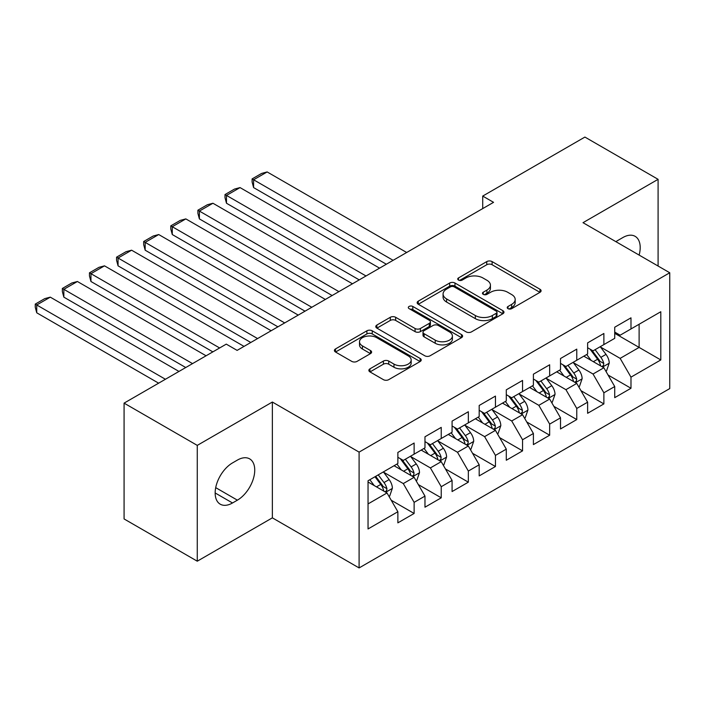 <?xml version="1.0" encoding="UTF-8"?>
<svg xmlns="http://www.w3.org/2000/svg" width="705" height="705" viewBox="0 0 705 705"><rect width="100%" height="100%" fill="white"/><g stroke="black" fill="none" stroke-linecap="round" stroke-linejoin="round"><path stroke-width="1.06" d="M507.997 308.649A2.635 1.525 0 0 0 511.724 308.649L539.995 292.319A3.763 2.177 0 0 0 541.096 290.786A3.763 2.177 0 0 0 539.995 289.253L492.099 261.599A3.763 2.177 0 0 0 486.776 261.599L458.506 277.92A2.635 1.525 0 0 0 457.73 278.995A2.635 1.525 0 0 0 458.506 280.07A2.635 1.525 0 0 0 462.233 280.07L465.89 277.964A12.038 6.953 0 0 1 482.916 277.964L486.908 280.264A12.038 6.953 0 0 1 490.433 285.181A12.038 6.953 0 0 1 486.908 290.099L483.251 292.205A2.635 1.525 0 0 0 482.476 293.28A2.635 1.525 0 0 0 483.251 294.355A2.635 1.525 0 0 0 486.979 294.355L490.636 292.249A12.038 6.953 0 0 1 507.662 292.249L511.654 294.549A12.038 6.953 0 0 1 515.179 299.466A12.038 6.953 0 0 1 511.654 304.384L507.997 306.499A2.635 1.525 0 0 0 507.221 307.574A2.635 1.525 0 0 0 507.997 308.649L507.997 306.499M369.966 368.83A3.763 2.177 0 0 0 368.865 370.363A3.763 2.177 0 0 0 369.966 371.896L383.405 379.651A3.763 2.177 0 0 0 388.728 379.651L420.127 361.533A3.763 2.177 0 0 0 421.229 359.991A3.763 2.177 0 0 0 420.127 358.457L372.231 330.804A3.763 2.177 0 0 0 366.908 330.804L335.51 348.931A3.763 2.177 0 0 0 334.408 350.464A3.763 2.177 0 0 0 335.51 352.007L351.742 361.374A3.763 2.177 0 0 0 357.065 361.374L370.504 353.619A3.763 2.177 0 0 0 371.606 352.077A3.763 2.177 0 0 0 370.504 350.544L362.449 345.899A10.064 5.807 0 0 1 359.506 341.793A10.064 5.807 0 0 1 365.719 336.417A10.064 5.807 0 0 1 376.69 337.677L408.221 355.884A10.064 5.807 0 0 1 411.165 359.991A10.064 5.807 0 0 1 404.952 365.357A10.064 5.807 0 0 1 393.98 364.097L388.728 361.066A3.763 2.177 0 0 0 383.405 361.066L369.966 368.83L369.966 371.896M197.268 445.384L197.268 561.198L272.359 517.849L272.359 402.035L197.268 445.384L124.08 403.128L226.279 344.128L237.118 350.385L493.553 202.335L482.713 196.078L482.713 208.592M272.359 402.035L359.101 452.116L669.75 272.764L669.75 388.578L359.101 567.93L359.101 452.116M658.091 266.032L658.091 179.326L583.009 222.683L669.75 272.764M658.091 179.326L584.903 137.07L482.713 196.078M466.155 331.879A3.763 2.177 0 0 0 471.478 331.879L502.876 313.751A3.763 2.177 0 0 0 503.978 312.218A3.763 2.177 0 0 0 502.876 310.685L454.981 283.031A3.763 2.177 0 0 0 449.658 283.031L418.259 301.158A3.763 2.177 0 0 0 417.157 302.692A3.763 2.177 0 0 0 418.259 304.225L466.155 331.879M410.134 309.213A2.635 1.525 0 0 1 412.804 309.583L412.804 306.455L461.502 334.567A3.763 2.177 0 0 1 462.603 336.109A3.763 2.177 0 0 1 461.502 337.642L430.103 355.769A3.763 2.177 0 0 1 424.78 355.769L376.884 328.116L376.884 325.04A3.763 2.177 0 0 0 375.783 326.582A3.763 2.177 0 0 0 376.884 328.116M376.884 325.04L390.323 317.285A3.763 2.177 0 0 1 395.646 317.285L415.069 328.504A3.763 2.177 0 0 0 420.392 328.504L429.301 323.357A3.763 2.177 0 0 0 430.402 321.815A3.763 2.177 0 0 0 429.301 320.281L409.085 308.605A2.635 1.525 0 0 1 408.31 307.53A2.635 1.525 0 0 1 409.94 306.129A2.635 1.525 0 0 1 412.804 306.455M614.725 333.333L639.118 347.415L639.118 324.247L660.805 311.733L630.984 328.944L630.984 317.832L614.725 327.226L614.725 338.338L603.877 344.595L603.877 333.483L587.617 342.877L587.617 353.989L576.769 360.246L576.769 349.134L560.51 358.528L560.51 369.64L549.662 375.897L549.662 364.785L533.403 374.179L533.403 385.291L522.555 391.548L522.555 380.436L506.296 389.821L506.296 400.933L495.448 407.199L495.448 396.087L479.188 405.472L479.188 416.584L468.34 422.85L468.34 411.738L452.081 421.123L452.081 432.236L441.233 438.501L441.233 427.389L424.974 436.774L424.974 447.887L414.126 454.152L414.126 443.04L397.867 452.425L397.867 463.537L368.045 480.757L368.045 528.953L397.867 511.742L387.019 492.962L368.045 482.009M660.805 311.733L660.805 359.938L630.984 377.149L620.144 358.369L600.493 347.019M608.08 375.034L630.984 388.261L630.984 377.149M630.984 388.261L614.725 397.655L614.725 386.543L603.877 392.8L593.037 374.02L573.385 362.67M580.973 390.685L603.877 403.912L603.877 392.8M603.877 403.912L587.617 413.297L587.617 402.194L576.769 408.451L565.93 389.671L546.278 378.321M553.866 406.336L576.769 419.563L576.769 408.451M576.769 419.563L560.51 428.948L560.51 417.836L549.662 424.102L538.823 405.322L519.171 393.972M526.758 421.987L549.662 435.214L549.662 424.102M549.662 435.214L533.403 444.599L533.403 433.487L522.555 439.753L511.715 420.973L492.064 409.623M499.651 437.638L522.555 450.865L522.555 439.753M522.555 450.865L506.296 460.25L506.296 449.138L495.448 455.404L484.608 436.624L464.956 425.274M472.544 453.289L495.448 466.516L495.448 455.404M495.448 466.516L479.188 475.901L479.188 464.789L468.34 471.055L457.501 452.266L437.849 440.925M445.437 468.94L468.34 482.167L468.34 471.055M468.34 482.167L452.081 491.552L452.081 480.44L441.233 486.706L430.394 467.917L410.742 456.576M418.329 484.591L441.233 497.809L441.233 486.706M441.233 497.809L424.974 507.203L424.974 496.091L414.126 502.348L403.286 483.568L383.635 472.227M391.222 500.242L414.126 513.46L414.126 502.348M414.126 513.46L397.867 522.854L397.867 511.742M397.867 457.281L403.286 460.409L414.126 454.152M368.045 503.916L387.019 492.962M424.974 441.63L430.394 444.758L441.233 438.501M403.286 483.568L414.126 477.311L394.069 465.732M424.974 496.091L414.126 477.311M452.081 425.979L457.501 429.107L468.34 422.85M430.394 467.917L441.233 461.66L421.176 450.081M452.081 480.44L441.233 461.66M479.188 410.328L484.608 413.456L495.448 407.199M457.501 452.266L468.34 446.009L448.283 434.43M479.188 464.789L468.34 446.009M506.296 394.677L511.715 397.805L522.555 391.548M484.608 436.624L495.448 430.358L475.39 418.779M506.296 449.138L495.448 430.358M533.403 379.026L538.823 382.154L549.662 375.897M511.715 420.973L522.555 414.707L502.498 403.128M533.403 433.487L522.555 414.707M560.51 363.375L565.93 366.503L576.769 360.246M538.823 405.322L549.662 399.056L529.605 387.477M560.51 417.836L549.662 399.056M587.617 347.724L593.037 350.861L603.877 344.595M565.93 389.671L576.769 383.405L556.712 371.826M587.617 402.194L576.769 383.405M614.725 332.073L620.144 335.21L630.984 328.944M593.037 374.02L603.877 367.763L583.819 356.175M614.725 386.543L603.877 367.763M124.08 403.128L124.08 518.942L197.268 561.198M272.359 517.849L359.101 567.93M620.144 358.369L639.118 347.415L660.805 359.938M639.135 255.087A24.534 14.162 120 0 0 635.126 236.334A24.534 14.162 120 0 0 622.859 237.55L617.977 240.37A24.534 14.162 120 0 0 615.932 241.692M232.509 462.912A24.534 14.162 120 0 0 216.479 484.529A24.534 14.162 120 0 0 220.242 504.19A24.534 14.162 120 0 0 232.509 502.973L237.391 500.162A24.534 14.162 120 0 0 253.421 478.536A24.534 14.162 120 0 0 249.658 458.876A24.534 14.162 120 0 0 237.391 460.092L232.509 462.912M509.045 309.019L511.654 307.512A12.038 6.953 0 0 0 515.179 302.595L515.179 299.466M490.433 285.181L490.433 288.31A12.038 6.953 0 0 1 486.908 293.227L484.3 294.734M539.942 292.355L492.099 264.727A3.763 2.177 0 0 0 486.776 264.727L459.554 280.44M502.824 313.787L454.981 286.16A3.763 2.177 0 0 0 449.658 286.16L418.312 304.26M496.223 313.293A2.635 1.525 0 0 0 496.99 312.218A2.635 1.525 0 0 0 496.223 311.143L454.179 286.873A2.635 1.525 0 0 0 450.46 286.873L446.6 289.094A12.038 6.953 0 0 0 443.075 294.011A12.038 6.953 0 0 0 446.6 298.929L475.337 315.523A12.038 6.953 0 0 0 492.363 315.523L496.223 313.293L496.223 316.422A2.635 1.525 0 0 0 496.99 315.346L496.99 312.218M443.075 294.011L443.075 297.14A12.038 6.953 0 0 0 446.6 302.057L446.6 298.929M496.223 316.422L492.363 318.651A12.038 6.953 0 0 1 475.337 318.651L446.6 302.057M376.937 328.142L390.323 320.414L390.323 317.285M430.402 321.815L430.402 324.952A3.763 2.177 0 0 1 429.301 326.486L420.392 331.632A3.763 2.177 0 0 1 415.069 331.632L395.646 320.414A3.763 2.177 0 0 0 390.323 320.414M412.804 309.583L461.449 337.669M435.223 340.136A10.064 5.807 0 0 0 446.195 341.396A10.064 5.807 0 0 0 452.407 336.029A10.064 5.807 0 0 0 449.455 331.923L438.351 325.507A3.763 2.177 0 0 0 433.029 325.507L424.119 330.654A3.763 2.177 0 0 0 423.009 332.187A3.763 2.177 0 0 0 424.119 333.721L435.223 340.136L435.223 343.264A10.064 5.807 0 0 0 446.195 344.525A10.064 5.807 0 0 0 452.407 339.158L452.407 336.029M423.009 332.187L423.009 335.316A3.763 2.177 0 0 0 424.119 336.858L424.119 333.721M435.223 343.264L424.119 336.858M411.165 359.991L411.165 363.119A10.064 5.807 0 0 1 404.952 368.495A10.064 5.807 0 0 1 393.98 367.235L388.728 364.194A3.763 2.177 0 0 0 383.405 364.194L370.019 371.923M359.506 341.793L359.506 344.921A10.064 5.807 0 0 0 362.449 349.028L362.449 345.899M370.451 353.646L362.449 349.028M420.074 361.559L372.231 333.932A3.763 2.177 0 0 0 366.908 333.932L335.562 352.033M605.886 371.235L606.538 370.856L609.243 363.031A10.161 5.869 -120 0 0 606 354.386L600.246 346.693M393.117 260.321L253.597 179.766L267.151 171.941L406.67 252.496M591.072 360.361L586.692 354.518M253.597 187.592L252.108 182.04L252.108 178.911L253.597 179.766L253.597 187.592L386.34 264.234M584.648 356.651L584.145 355.99M601.964 366.653L603.542 365.234L603.762 363.463A10.161 5.869 -120 0 0 600.854 357.356L595.09 349.671M591.803 350.147L598.924 359.638A5.173 2.987 60 0 1 599.858 361.216L603.762 363.463M590.023 349.116L597.602 359.233A10.161 5.869 60 0 1 600.51 365.34L600.713 365.93M252.108 178.911L261.599 173.43L267.151 171.941M578.779 386.886L579.431 386.507L582.136 378.682A10.161 5.869 -120 0 0 578.893 370.028L573.139 362.344M366.01 275.972L226.49 195.417L240.044 187.592L379.563 268.147M563.965 376.012L559.585 370.169M226.49 203.243L225.001 197.691L225.001 194.562L226.49 195.417L226.49 203.243L359.233 279.885M557.54 372.302L557.038 371.641M574.857 382.304L576.434 380.885L576.655 379.114A10.161 5.869 -120 0 0 573.747 373.007L567.983 365.322M564.696 365.798L571.817 375.289A5.173 2.987 60 0 1 572.751 376.867L576.655 379.114M562.916 364.767L570.495 374.884A10.161 5.869 60 0 1 573.403 380.991L573.606 381.581M225.001 194.562L234.492 189.081L240.044 187.592M551.671 402.537L552.323 402.158L555.029 394.333A10.161 5.869 -120 0 0 551.786 385.679L546.031 377.995M338.902 291.623L199.383 211.068L212.936 203.243L352.456 283.798M536.858 391.663L532.478 385.82M199.383 218.894L197.893 213.342L197.893 210.205L199.383 211.068L199.383 218.894L332.125 295.536M530.433 387.953L529.931 387.292M547.75 397.955L549.327 396.536L549.548 394.765A10.161 5.869 -120 0 0 546.639 388.658L540.876 380.964M537.589 381.449L544.709 390.94A5.173 2.987 60 0 1 545.644 392.518L549.548 394.765M535.809 380.418L543.388 390.535A10.161 5.869 60 0 1 546.296 396.642L546.498 397.232M197.893 210.205L207.385 204.732L212.936 203.243M524.564 418.188L525.216 417.809L527.922 409.984A10.161 5.869 -120 0 0 524.679 401.33L518.924 393.646M311.795 307.274L172.276 226.719L185.829 218.894L325.349 299.449M509.75 407.314L505.37 401.471M172.276 234.545L170.786 228.993L170.786 225.856L172.276 226.719L172.276 234.545L305.018 311.187M503.326 403.604L502.824 402.943M520.642 413.606L522.22 412.187L522.44 410.416A10.161 5.869 -120 0 0 519.532 404.309L513.769 396.615M510.482 397.1L517.602 406.591A5.173 2.987 60 0 1 518.536 408.16L522.44 410.416M508.702 396.069L516.28 406.186A10.161 5.869 60 0 1 519.188 412.293L519.391 412.883M170.786 225.856L180.277 220.383L185.829 218.894M497.457 433.831L498.109 433.46L500.814 425.635A10.161 5.869 -120 0 0 497.571 416.981L491.817 409.297M284.688 322.916L145.168 242.37L158.722 234.545L298.241 315.1M482.643 422.965L478.263 417.122M145.168 250.196L143.679 244.635L143.679 241.507L145.168 242.37L145.168 250.196L277.911 326.829M476.219 419.255L475.716 418.594M493.535 429.257L495.113 427.838L495.333 426.067A10.161 5.869 -120 0 0 492.425 419.96L486.661 412.266M483.374 412.751L490.495 422.242A5.173 2.987 60 0 1 491.429 423.811L495.333 426.067M481.594 411.72L489.173 421.837A10.161 5.869 60 0 1 492.081 427.944L492.284 428.534M143.679 241.507L153.17 236.034L158.722 234.545M470.35 449.482L471.002 449.111L473.707 441.286A10.161 5.869 -120 0 0 470.464 432.632L464.71 424.948M257.581 338.567L118.061 258.021L131.615 250.196L271.134 330.742M455.536 438.616L451.156 432.773M118.061 265.847L116.572 260.286L116.572 257.158L118.061 258.021L118.061 265.847L250.804 342.48M449.111 434.906L448.609 434.236M466.428 444.908L468.005 443.489L468.226 441.718A10.161 5.869 -120 0 0 465.318 435.611L459.554 427.917M456.267 428.402L463.388 437.893A5.173 2.987 60 0 1 464.322 439.462L468.226 441.718M454.487 427.371L462.066 437.488A10.161 5.869 60 0 1 464.974 443.595L465.177 444.185M116.572 257.158L126.063 251.685L131.615 250.196M443.242 465.133L443.894 464.762L446.6 456.937A10.161 5.869 -120 0 0 443.357 448.283L437.602 440.599M219.634 347.962L90.954 273.672L104.507 265.847L244.027 346.393M428.428 454.267L424.049 448.424M90.954 281.498L89.465 275.937L89.465 272.809L90.954 273.672L90.954 281.498L212.857 351.874M422.004 450.557L421.502 449.887M439.321 460.559L440.898 459.14L441.118 457.369A10.161 5.869 -120 0 0 438.21 451.253L432.447 443.568M429.16 444.053L436.28 453.544A5.173 2.987 60 0 1 437.215 455.113L441.118 457.369M427.38 443.013L434.959 453.139A10.161 5.869 60 0 1 437.867 459.246L438.069 459.836M89.465 272.809L98.956 267.336L104.507 265.847M416.135 480.784L416.787 480.413L419.493 472.588A10.161 5.869 -120 0 0 416.25 463.934L410.495 456.25M192.527 363.613L63.847 289.323L77.4 281.498L206.08 355.787M401.321 469.918L396.941 464.075M63.847 297.149L62.357 291.588L62.357 288.46L63.847 289.323L63.847 297.149L185.75 367.525M394.897 466.208L394.395 465.538M412.213 476.21L413.791 474.791L414.011 473.02A10.161 5.869 -120 0 0 411.103 466.904L405.34 459.219M402.053 459.695L409.173 469.195A5.173 2.987 60 0 1 410.107 470.764L414.011 473.02M400.273 458.664L407.851 468.781A10.161 5.869 60 0 1 410.759 474.897L410.962 475.487M62.357 288.46L71.848 282.978L77.4 281.498M389.028 496.435L389.68 496.064L392.385 488.23A10.161 5.869 -120 0 0 389.142 479.585L383.388 471.901M165.419 379.264L36.739 304.974L50.293 297.149L178.973 371.438M374.214 485.569L369.834 479.717M36.739 312.8L35.25 307.239L35.25 304.111L36.739 304.974L36.739 312.8L158.643 383.176M385.106 491.852L386.684 490.442L386.904 488.671A10.161 5.869 -120 0 0 383.996 482.555L378.232 474.87M375.695 476.342L382.066 484.846A5.173 2.987 60 0 1 383 486.415L386.904 488.671M374.981 476.747L380.744 484.432A10.161 5.869 60 0 1 383.652 490.548L383.855 491.129M35.25 304.111L44.741 298.629L50.293 297.149M511.654 307.512L511.654 304.384M483.251 294.355L483.251 292.205M486.908 293.227L486.908 290.099M458.506 280.07L458.506 277.92M486.776 264.727L486.776 261.599M492.099 264.727L492.099 261.599M539.995 292.319L539.995 289.253M418.259 304.225L418.259 301.158M449.658 286.16L449.658 283.031M454.981 286.16L454.981 283.031M502.876 313.751L502.876 310.685M475.337 318.651L475.337 315.523M492.363 318.651L492.363 315.523M395.646 320.414L395.646 317.285M415.069 331.632L415.069 328.504M420.392 331.632L420.392 328.504M429.301 326.486L429.301 323.357M461.502 337.642L461.502 334.567M383.405 364.194L383.405 361.066M388.728 364.194L388.728 361.066M393.98 367.235L393.98 364.097M370.504 353.619L370.504 350.544M335.51 352.007L335.51 348.931M366.908 333.932L366.908 330.804M372.231 333.932L372.231 330.804M420.127 361.533L420.127 358.457M215.157 492.962L232.509 502.973M215.712 487.649L237.391 500.162M602.608 367.023L609.182 363.225M600.854 357.356L606 354.386M593.354 361.683L597.602 359.233M575.5 382.674L582.074 378.876M573.747 373.007L578.893 370.028M566.247 377.334L570.495 374.884M548.393 398.325L554.967 394.527M546.639 388.658L551.786 385.679M539.14 392.985L543.388 390.535M521.286 413.976L527.86 410.178M519.532 404.309L524.679 401.33M512.033 408.636L516.28 406.186M494.179 429.627L500.753 425.829M492.425 419.96L497.571 416.981M484.925 424.287L489.173 421.837M467.071 445.278L473.645 441.48M465.318 435.611L470.464 432.632M457.818 439.938L462.066 437.488M439.964 460.929L446.538 457.131M438.21 451.253L443.357 448.283M430.711 455.589L434.959 453.139M412.857 476.571L419.431 472.782M411.103 466.904L416.25 463.934M403.604 471.24L407.851 468.781M385.75 492.222L392.324 488.433M383.996 482.555L389.142 479.585M376.496 486.882L380.744 484.432"/></g></svg>
